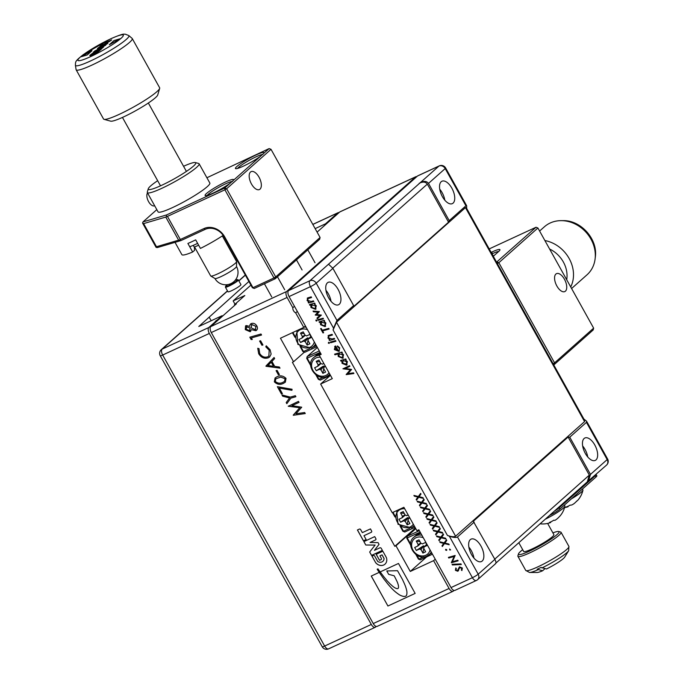 <?xml version="1.0" encoding="UTF-8"?>
<svg xmlns="http://www.w3.org/2000/svg" width="683" height="683" viewBox="0 0 683 683"><rect width="100%" height="100%" fill="white"/><g stroke="black" fill="none" stroke-linecap="round" stroke-linejoin="round"><path stroke-width="1.02" d="M240.279 285.477A7.411 0.956 -29.1 0 0 240.92 284.572L238.35 279.953A7.411 0.956 150.9 0 1 237.71 280.85A7.411 0.956 150.9 0 1 230.641 285.289A7.411 0.956 150.9 0 1 225.399 287.159L227.968 291.778A7.411 0.956 -29.1 0 0 233.21 289.916A7.411 0.956 -29.1 0 0 240.279 285.477M315.153 228.617L325.492 223.828L337.82 212.874L312.823 224.442M227.541 291.001L162.187 349.081L208.844 327.49L215.299 321.753A4.935 0.64 -29.1 0 1 215.23 321.71A4.935 0.64 -29.1 0 1 217.57 319.738L222.12 315.691L198.796 326.483L248.894 281.464M208.844 327.49A4.935 2.459 65.2 0 0 209.331 333.449L371.304 624.458A4.935 2.459 65.2 0 0 375.274 627.259A4.935 2.459 65.2 0 0 375.582 627.054L376.29 626.431M215.606 322.308L215.299 321.753M217.57 319.738L217.877 320.284M222.12 315.691L222.436 316.246M209.22 317.211L211.192 320.745M325.492 223.828L325.8 224.383M339.058 212.601A4.935 2.459 65.2 0 0 338.128 212.669A4.935 2.459 65.2 0 0 337.82 212.874M290.881 398.146L286.817 403.662L286.203 402.56L289.566 397.984L282.66 396.191L281.968 394.953L290.318 397.122L295.329 395.696L295.893 396.721L290.881 398.146L295.884 396.703M283.821 383.146C280.448 385.092 277.289 384.657 274.344 381.84L275.07 377.947L276.547 377.016C279.919 375.121 283.078 375.573 286.015 378.373L285.357 382.173L283.855 383.112C280.491 385.058 277.332 384.623 274.378 381.806L274.344 381.84M266.046 366.336L274.062 357.491L274.651 358.558L271.936 361.418L274.711 366.404L279.356 367.01L279.996 368.163L265.9 366.079M262.946 344.975L261.948 345.274L259.6 341.048L260.599 340.757L262.946 344.975L261.948 345.274M246.145 325.543L249.739 326.372L249.969 324.801L251.242 323.554C253.521 322.846 255.391 323.648 256.851 325.97C257.884 328.045 257.568 329.624 255.903 330.709L251.412 329.65L250.123 331.733L245.265 329.599L245.547 325.936L246.145 325.543M250.584 323.973L251.242 323.554M255.937 330.674L256.569 330.265L255.903 330.709L251.412 329.65M250.67 331.383L250.123 331.733L245.265 329.599M371.262 532.313A1.084 0.931 -131.6 0 0 371.603 530.99L370.451 528.89L362.34 532.638L360.684 529.658A1.084 0.931 -131.6 0 0 359.309 529.112L357.414 529.991L363.433 540.808L366.131 539.561L363.971 535.685L371.304 532.279A1.084 0.931 -131.6 0 0 371.484 532.168M375.513 539.954A1.084 0.931 -131.6 0 0 375.838 538.622L374.719 536.607L363.885 541.619L365.772 545.008L375.095 545.094L369.665 552.009L371.552 555.399L382.386 550.387L381.268 548.372A1.084 0.931 -131.6 0 0 379.893 547.826L374.446 550.344L379.039 544.368L378.066 542.618L370.058 542.473L375.548 539.92A1.084 0.931 -131.6 0 0 375.727 539.809M375.496 562.485A6.975 5.985 -131.6 0 0 384.981 564.175A6.975 5.985 -131.6 0 0 386.33 557.473L382.856 551.224L376.179 554.314L379.535 560.342L380.994 559.659A1.084 0.931 -131.6 0 0 381.327 558.335L379.936 555.834L382.01 554.878L384.042 558.532A4.747 4.072 -131.6 0 1 382.813 561.366A4.747 4.072 -131.6 0 1 377.708 561.469L374.711 556.09A1.084 0.931 -131.6 0 0 373.336 555.544L371.987 556.175L375.539 562.45A6.975 5.985 -131.6 0 0 385.007 564.158M211.278 332.553A4.935 2.459 -114.8 0 1 210.791 326.585L286.621 291.504A4.935 2.459 65.2 0 0 287.108 297.464L211.278 332.553L373.251 623.562L449.081 588.473A4.935 2.459 65.2 0 0 453.051 591.273A4.935 2.459 65.2 0 0 453.358 591.068L454.058 590.445M297.318 311.422L295.679 312.874L303.781 327.422L280.448 338.222L293.553 361.759L292.384 362.297L394.808 546.315L395.978 545.777L410.27 571.458L433.594 560.658L449.081 588.473M295.679 312.874A4.935 4.235 48.4 0 1 292.828 307.734L294.458 306.283M287.108 297.464L292.828 307.734M377.229 569.187A11.227 9.63 -131.6 0 0 378.075 570.553A184.862 158.601 -131.6 0 1 379.663 572.926L379.646 572.943A184.862 158.601 -131.6 0 0 379.244 572.345L379.244 572.345A184.862 158.601 -131.6 0 0 378.041 570.587A11.227 9.63 -131.6 0 1 377.178 569.212L377.972 568.845A12.473 10.697 -131.6 0 0 378.954 570.288A175.172 150.294 -131.6 0 0 380.149 571.936L398.479 563.458L415.153 593.407L387.927 606.009L415.144 593.407M379.227 572.363L371.253 576.051L387.927 606.009L371.279 576.042M252.275 339.502L251.122 339.528L249.824 337.189L260.991 334.004L261.555 335.029L251.395 337.931L252.275 339.502M258.686 353.709L257.747 348.296L258.977 348.578L259.702 353.452C261.837 356.714 264.534 357.824 267.787 356.791L268.846 356.108L269.187 350.234L265.798 346.819L266.259 345.811L270.084 349.756L271.134 354.059L269.674 356.961L268.393 357.79C264.458 359.062 261.222 357.704 258.686 353.709L257.781 348.262M279.424 374.583L278.433 374.882L276.077 370.656L277.085 370.374L279.424 374.583L278.433 374.882M282.412 393.656L281.396 393.912L277.366 386.68L292.076 389.267L291.931 390.309L279.313 388.081L282.412 393.656M288.277 406.274L298.48 401.365L299.043 402.381L291.931 405.676L301.732 407.205L295.952 413.77L304.686 412.515L305.267 413.565L293.28 415.273L299.726 407.76L288.235 406.112M379.646 572.943A55.05 47.229 -131.6 0 0 380.192 573.737A24.571 21.079 -131.6 0 0 381.601 575.718A20.84 17.878 -131.6 0 0 383.163 577.955A13.319 11.432 -131.6 0 0 384.546 579.858A26.415 22.659 -131.6 0 1 386.185 581.933A91.753 78.716 -131.6 0 0 388.098 584.324A44.241 37.958 -131.6 0 0 390.275 586.799A28.746 24.656 -131.6 0 0 392.435 589.122A469.776 403.047 -131.6 0 0 394.082 590.718A34.987 30.018 -131.6 0 0 396.618 592.827A39.127 33.569 -131.6 0 0 399.555 594.91A13.967 11.978 -131.6 0 0 402.85 596.25A4.73 4.055 -131.6 0 0 405.514 596.233A2.749 2.356 -131.6 0 0 406.718 594.722A10.621 9.11 -131.6 0 0 406.795 590.983A32.485 27.875 -131.6 0 0 405.395 586.134A55.28 47.434 -131.6 0 0 403.926 582.642A328.139 281.524 -131.6 0 1 402.509 579.551L397.523 570.698L386.774 570.954L388.661 574.335L394.125 575.786A53.735 46.102 -131.6 0 1 396.422 580.26L396.422 580.26A53.735 46.102 -131.6 0 0 394.142 575.769L388.661 574.335L386.809 570.954M380.175 571.927A175.172 150.294 -131.6 0 0 380.243 572.013A13.711 11.765 -131.6 0 1 381.643 573.908A21.694 18.612 -131.6 0 1 383.283 576.017A84.47 72.475 -131.6 0 0 385.041 578.228A17.801 15.274 -131.6 0 1 386.45 579.944A14.48 12.431 -131.6 0 0 388.234 581.942A220.302 189.012 -131.6 0 1 390.113 583.922A64.415 55.263 -131.6 0 1 392.426 586.031A18.501 15.871 -131.6 0 0 394.569 587.602A7.274 6.241 -131.6 0 0 396.627 588.55A2.237 1.921 -131.6 0 0 397.788 588.567A1.622 1.392 -131.6 0 0 398.513 587.346A8.555 7.342 -131.6 0 0 397.993 584.067A17.382 14.915 -131.6 0 0 396.422 580.26A17.382 14.915 -131.6 0 1 398.01 584.05L397.993 584.067M416.835 176.615A4.935 2.459 65.2 0 0 415.896 176.684A4.935 2.459 65.2 0 0 415.588 176.888L339.758 211.978L317.1 232.118M286.621 291.504L415.588 176.888M303.781 327.422L305.421 325.97M433.594 560.658L435.233 559.206M339.758 211.978A4.935 2.459 -114.8 0 1 340.066 211.773L415.896 176.684M250.926 285.118L233.159 300.913L235.012 304.234M233.159 300.913L244.83 295.517L234.448 304.729L234.764 305.284M234.448 304.729L236.395 303.833L210.791 326.585M377.528 626.157A4.935 2.459 -114.8 0 1 377.221 626.362A4.935 2.459 -114.8 0 1 373.251 623.562M293.553 361.759L304.379 352.129M394.808 546.315L415.418 528.002M395.978 545.777L415.606 528.335M410.27 571.458L426.636 556.91M398.112 588.362L398.095 588.379A1.622 1.392 -131.6 0 0 398.531 587.329L398.513 587.346A8.555 7.342 -131.6 0 0 398.01 584.05M379.663 572.926A55.05 47.229 -131.6 0 0 380.209 573.72A24.571 21.079 -131.6 0 0 381.618 575.701A20.84 17.878 -131.6 0 0 383.18 577.938L383.163 577.955A13.319 11.432 -131.6 0 0 384.563 579.841A26.415 22.659 -131.6 0 1 386.211 581.916L386.185 581.933A91.753 78.716 -131.6 0 0 388.115 584.307A44.241 37.958 -131.6 0 0 390.3 586.782L390.275 586.799A28.746 24.656 -131.6 0 0 392.452 589.105A469.776 403.047 -131.6 0 0 394.1 590.701L394.082 590.718A34.987 30.018 -131.6 0 0 396.635 592.81A39.127 33.569 -131.6 0 0 399.572 594.902L399.555 594.91A13.967 11.978 -131.6 0 0 402.868 596.233A4.73 4.055 -131.6 0 0 405.531 596.216L405.514 596.233A2.749 2.356 -131.6 0 0 406.069 595.883M372.03 556.15L375.539 562.45M382.83 561.349A4.747 4.072 -131.6 0 0 382.856 561.332A4.747 4.072 -131.6 0 0 384.085 558.498L384.042 558.532M379.936 555.834L382.045 554.844L384.085 558.498M376.231 554.289L379.577 560.308L381.037 559.625A1.084 0.931 -131.6 0 0 381.208 559.514M370.058 542.473L375.548 539.92M369.665 552.009L371.586 555.364L382.378 550.37M369.708 551.975L375.095 545.094M363.928 541.602L365.772 545.008L375.138 545.06M363.971 535.685L371.304 532.279M357.457 529.965L363.467 540.774L366.122 539.544M249.969 324.801L249.739 326.372M250.004 324.767L251.276 323.52M250.687 331.366L250.166 331.699M245.308 329.565L245.564 325.919M255.34 329.667L255.963 326.372L251.89 324.519L251.361 324.86M255.801 329.385L255.305 329.701L255.929 326.406L251.848 324.553L251.378 324.843M249.56 330.7L250.046 327.951L246.409 326.747M249.927 330.47L250.004 327.985L246.375 326.781M246.768 326.517L246.196 329.18L249.526 330.734M251.89 324.519L251.071 327.814L255.305 329.701M252.258 339.477L251.122 339.528M251.156 339.494L249.867 337.171M261.546 335.012L251.395 337.931M261.99 345.239L259.642 341.03M268.88 356.074L269.187 350.234M269.23 350.2L265.798 346.819M265.832 346.785L266.276 345.82M269.691 356.944L268.393 357.79M268.428 357.755C264.5 359.027 261.265 357.67 258.72 353.674M265.935 366.045L274.062 357.499M279.979 368.12L266.08 366.301M273.456 366.242L271.236 362.161L268.026 365.533L273.456 366.242L271.202 362.195M278.468 374.847L276.128 370.647M274.378 381.806L275.087 377.93M285.374 382.156L283.855 383.112M284.58 381.319L285.118 378.741L280.781 377.059L275.838 378.792L275.309 381.49C277.93 383.547 280.611 383.744 283.36 382.079L284.58 381.319L285.076 378.775L280.747 377.093L275.838 378.792M282.395 393.63L281.396 393.912M281.43 393.878L277.426 386.689M291.94 390.266L279.313 388.081M286.851 403.619L286.203 402.56M286.245 402.526L289.566 397.984M289.609 397.95L282.66 396.191M282.702 396.157L282.036 394.97M299.043 402.372L291.931 405.676M305.25 413.539L293.28 415.273M293.246 415.11L299.726 407.76M299.769 407.725L288.311 406.24M300.486 333.116L302.441 336.617A3.347 2.877 -131.6 0 0 302.091 338.025L298.906 339.494L300.571 342.49L303.756 341.022A3.347 2.877 -131.6 0 0 305.207 341.594L307.154 345.094L309.877 343.839L307.931 340.33A3.347 2.877 -131.6 0 0 308.281 338.93L311.465 337.453L309.792 334.457L306.607 335.934A3.347 2.877 -131.6 0 0 305.164 335.362L303.209 331.853L300.486 333.116L304.234 333.688M303.756 341.022L307.768 337.854M300.571 342.49L307.333 338.059M310.996 336.36L308.281 338.93M305.207 335.37L302.091 338.025M302.441 336.617L304.994 335.054M308.05 337.965L305.207 341.594M307.154 345.094L307.973 340.416M308.024 340.151L308.323 338.452M316.929 346.657L304.772 352.283L303.483 351.506L309.612 348.671M304.772 352.283L302.885 351.54L300.085 346.512M294.945 337.274L292.392 332.689M292.887 332.467L294.928 336.138M301.083 347.186L303.483 351.506L302.885 351.54M312.746 347.22L316.323 345.564M416.254 541.098L418.201 544.607A3.347 2.877 -131.6 0 0 417.851 546.007L414.666 547.484L416.34 550.481L419.524 549.004A3.347 2.877 -131.6 0 0 420.967 549.576L422.922 553.085L425.646 551.821L423.691 548.321A3.347 2.877 -131.6 0 0 424.041 546.912L427.225 545.444L425.56 542.447L422.376 543.916A3.347 2.877 -131.6 0 0 420.924 543.344L418.978 539.843L416.254 541.098L419.994 541.679M419.524 549.004L423.537 545.845M416.34 550.481L423.093 546.041M426.764 544.351L424.041 546.912M420.976 543.352L417.851 546.007M418.201 544.607L420.754 543.045M423.819 545.956L420.967 549.576M422.922 553.085L423.742 548.406M423.784 548.133L424.083 546.434M415.793 528.668L407.196 536.3L419.353 530.674M416.843 555.168L419.012 559.061L418.414 559.095L415.853 554.494M410.714 545.265L406.744 538.127L407.196 536.3L407.341 538.093L410.696 544.12M432.459 554.212L420.293 559.838L418.414 559.095M420.173 532.151L406.744 538.127M420.293 559.838L419.012 559.061L423.614 556.935M429.923 554.015L431.852 553.119M522.7 549.704A23.213 2.988 -29.1 0 0 518.474 553.896A23.213 2.988 -29.1 0 0 529.854 550.959A23.213 2.988 -29.1 0 0 551.232 538.947A23.213 2.988 -29.1 0 0 558.694 531.502A23.213 2.988 -29.1 0 0 552.906 532.885M558.694 531.502L560.683 532.048A24.69 3.184 150.9 0 1 561.067 532.313A24.69 3.184 150.9 0 1 551.599 540.731A24.69 3.184 150.9 0 1 530.008 552.752A24.69 3.184 150.9 0 1 517.91 556.329A24.69 3.184 150.9 0 1 517.893 555.868L518.474 553.896M541.96 567.915A22.966 2.954 -29.1 0 0 568.657 550.72L564.653 557.191A16.136 2.075 -29.1 0 1 546.502 568.982L541.056 567.419A24.059 3.099 150.9 0 1 539.058 568.367A24.059 3.099 150.9 0 1 537.162 569.221L542.609 570.775L545.025 568.632M518.815 542.72L523.665 551.446A17.288 2.228 -29.1 0 0 532.134 548.936A17.288 2.228 -29.1 0 0 547.254 540.526A17.288 2.228 -29.1 0 0 553.879 534.627L547.638 523.426M517.91 556.329L525.756 570.433L529.556 572.482L537.171 572.491A16.136 2.075 -29.1 0 0 542.609 570.775M233.304 180.423L230.239 183.138A16.298 2.1 150.9 0 1 213.07 193.101A16.298 2.1 150.9 0 1 205.344 195.637A16.298 2.1 150.9 0 1 210.577 190.412A16.298 2.1 150.9 0 1 225.586 181.977A16.298 2.1 150.9 0 1 233.577 179.919A16.298 2.1 150.9 0 1 233.304 180.423L260.59 156.176A16.298 2.1 150.9 0 1 243.413 166.131A16.298 2.1 150.9 0 1 235.686 168.667A16.298 2.1 150.9 0 1 240.928 163.442A16.298 2.1 150.9 0 1 255.929 155.007A16.298 2.1 150.9 0 1 263.928 152.949A16.298 2.1 150.9 0 1 263.647 153.453L269.136 148.578L206.898 177.751M260.59 156.176L263.647 153.453M262.912 154.46A14.813 1.912 -29.1 0 0 256.082 156.8A14.813 1.912 -29.1 0 0 237.616 168.419M232.57 181.43A14.813 1.912 -29.1 0 0 225.731 183.77A14.813 1.912 -29.1 0 0 207.273 195.389M260.018 189.157A9.878 4.909 65.2 0 0 259.395 177.87A9.878 4.909 65.2 0 0 251.113 171.629A9.878 4.909 65.2 0 0 250.49 172.039A9.878 4.909 65.2 0 0 251.122 183.326A9.878 4.909 65.2 0 0 259.403 189.558A9.878 4.909 65.2 0 0 260.018 189.157M320.088 237.479L271.014 149.321L226.636 188.764L275.701 276.922L320.088 237.479L319.635 239.306L275.249 278.749L254.255 288.465L252.369 287.714L224.024 236.788A14.813 12.712 -131.6 0 0 205.216 229.351L180.875 240.612L157.295 247.588L156.074 247.34L156.484 246.725L178.63 240.168L165.764 217.057L143.618 223.614L156.484 246.725L156.074 247.34L142.576 223.085L143.618 223.614M156.817 209.63L143.003 221.907L166.584 214.932L224.758 188.021L230.239 183.138M224.903 189.806L167.455 216.391L180.321 239.494L203.927 228.574A16.298 13.984 48.4 0 1 224.622 236.753L252.966 287.68L273.968 277.964L224.903 189.806L226.636 188.764L224.758 188.021L224.903 189.806M180.321 239.494L179.458 240.049L180.875 240.612M179.458 240.049L178.63 240.168M254.255 288.465L252.369 287.714M275.249 278.749L275.701 276.922L273.968 277.964L275.249 278.749M143.003 221.907L142.568 223.076M165.764 217.057L167.455 216.391M166.584 214.932L166.43 216.648M271.014 149.321L269.136 148.578M159.668 88.372L157.73 94.963A27.166 3.5 150.9 0 1 123.546 116.93A27.166 3.5 150.9 0 1 110.663 121.156L104.038 119.337A32.101 4.132 -29.1 0 0 119.26 114.343A32.101 4.132 -29.1 0 0 159.668 88.372A32.101 4.132 -29.1 0 0 159.643 87.774L132.254 38.555A32.101 4.132 -29.1 0 0 132.126 38.402L128.805 35.542A30.59 3.936 150.9 0 1 117.715 45.778A30.59 3.936 150.9 0 1 90.446 61A30.59 3.936 150.9 0 1 75.403 65.261L76.086 69.589A32.101 4.132 -29.1 0 0 76.146 69.786A32.101 4.132 -29.1 0 0 91.872 65.124A32.101 4.132 -29.1 0 0 119.943 49.5A32.101 4.132 -29.1 0 0 132.254 38.555M76.146 69.786L103.543 118.996A32.101 4.132 -29.1 0 0 104.038 119.337M222.325 235.925L236.566 261.512A14.813 1.912 150.9 0 1 236.6 261.657A14.813 1.912 150.9 0 1 217.928 273.772A14.813 1.912 150.9 0 1 210.774 276.026A14.813 1.912 150.9 0 1 210.671 275.923L194.561 246.981M236.6 261.657L236.497 266.541A12.345 1.588 150.9 0 1 235.404 267.924A12.345 1.588 150.9 0 1 220.942 276.641A12.345 1.588 150.9 0 1 214.983 278.519L210.774 276.026M109.784 41.279L111.671 39.913L104.73 43.131L105.942 42.005L103.859 42.892L99.752 46.546L109.784 41.279M106.121 44.532L107.965 43.2L98.685 47.494L97.404 48.638L102.39 46.896L93.46 52.139L102.74 47.844L103.133 47.187L98.463 49.347L105.686 45.232L101.451 46.692L106.121 44.532M94.023 52.412L90.011 55.212A5.976 0.768 -29.1 0 0 89.815 55.622A5.976 0.768 -29.1 0 0 93.614 54.341A5.976 0.768 -29.1 0 0 99.291 50.909L101.656 48.809L95.944 51.447L93.656 53.479L98.719 50.585L97.328 51.823A4.064 0.521 -29.1 0 1 91.898 54.333L93.562 52.54L90.011 55.203A5.976 0.768 -29.1 0 0 89.815 55.622M120.071 38.752L114.018 40.545L109.28 44.754L120.071 38.752M81.183 56.749L87.228 54.956L91.974 50.747L81.183 56.749L91.957 50.755M120.054 38.76L114.018 40.545L109.297 44.745M91.898 54.333L91.898 54.333A4.064 0.521 -29.1 0 0 97.328 51.823L98.719 50.585M101.647 48.817L95.944 51.447L93.673 53.47M101.451 46.692L105.677 45.24M98.463 49.355L103.133 47.187M103.585 47.059L103.133 47.195M94.741 50.994L93.477 52.13M94.749 51.003L102.399 46.896M107.957 43.208L98.685 47.494L97.413 48.63M105.942 42.013L103.859 42.892L99.769 46.538M104.73 43.131L111.662 39.93M223.145 235.379A29.634 3.816 150.9 0 1 200.435 248.416L195.671 239.853A29.634 3.816 150.9 0 1 191.624 241.799A29.634 3.816 150.9 0 1 187.893 243.455L192.657 252.01A29.634 3.816 150.9 0 1 181.874 254.657L175.019 242.345M192.657 252.01L194.587 250.302L194.365 247.297L193.28 245.342M198.651 245.206A20.994 2.706 150.9 0 1 198.514 245.265A20.994 2.706 150.9 0 1 194.254 247.101M189.72 246.725A23.461 3.022 -29.1 0 0 196.38 243.968A23.461 3.022 -29.1 0 0 197.635 243.379M157.662 180.696A27.166 3.5 -29.1 0 0 148.279 188.756A27.166 3.5 -29.1 0 0 161.606 185.324A27.166 3.5 -29.1 0 0 186.613 171.271A27.166 3.5 -29.1 0 0 195.355 162.554A27.166 3.5 -29.1 0 0 183.556 166.285M195.355 162.554L198.659 163.468A29.634 3.816 150.9 0 1 199.12 163.775A29.634 3.816 150.9 0 1 187.765 173.883A29.634 3.816 150.9 0 1 161.845 188.303A29.634 3.816 150.9 0 1 147.34 192.597A29.634 3.816 150.9 0 1 147.315 192.043L148.279 188.756M199.12 163.775L209.843 183.035A29.634 3.816 150.9 0 1 198.48 193.144A29.634 3.816 150.9 0 1 172.568 207.564A29.634 3.816 150.9 0 1 158.055 211.858L147.34 192.597M154.64 205.72L154.512 205.779A7.411 3.688 -114.8 0 1 148.45 201.391A7.411 3.688 -114.8 0 1 147.716 199.786A7.411 3.688 -114.8 0 1 146.905 194.638A7.411 3.688 -114.8 0 1 147.537 192.956M148.45 201.391L148.373 201.246A6.019 2.997 -114.8 0 1 147.776 199.94L147.716 199.786M596.011 459.907A12.345 6.138 -114.8 0 1 595.235 460.41A12.345 6.138 -114.8 0 1 584.879 452.607A12.345 6.138 -114.8 0 1 584.102 438.503A12.345 6.138 -114.8 0 1 584.87 437.999A12.345 6.138 -114.8 0 1 595.226 445.803A12.345 6.138 -114.8 0 1 596.011 459.907M453.094 203.133A12.345 6.138 -114.8 0 1 452.317 203.636A12.345 6.138 -114.8 0 1 441.961 195.842A12.345 6.138 -114.8 0 1 441.184 181.738A12.345 6.138 -114.8 0 1 441.952 181.226A12.345 6.138 -114.8 0 1 452.308 189.029A12.345 6.138 -114.8 0 1 453.094 203.133M339.297 304.259A12.345 6.138 -114.8 0 1 338.52 304.763A12.345 6.138 -114.8 0 1 328.164 296.968A12.345 6.138 -114.8 0 1 327.388 282.864A12.345 6.138 -114.8 0 1 328.156 282.352A12.345 6.138 -114.8 0 1 338.512 290.155A12.345 6.138 -114.8 0 1 339.297 304.259M482.215 561.033A12.345 6.138 -114.8 0 1 481.438 561.537A12.345 6.138 -114.8 0 1 471.082 553.742A12.345 6.138 -114.8 0 1 470.305 539.638A12.345 6.138 -114.8 0 1 471.074 539.126A12.345 6.138 -114.8 0 1 481.43 546.929A12.345 6.138 -114.8 0 1 482.215 561.033M455.305 590.172A4.935 2.459 -114.8 0 1 454.998 590.368A4.935 2.459 -114.8 0 1 451.028 587.576L418.867 529.803L416.92 530.7L403.892 507.29L392.23 512.694L320.626 384.051L332.297 378.647L319.26 355.237L321.206 354.34L289.054 296.567A4.935 2.459 -114.8 0 1 288.567 290.599L309.954 280.704L438.921 166.089L417.535 175.992L288.567 290.599M451.028 587.576L472.414 577.681L449.312 536.164L447.425 535.421L333.091 330.009L333.543 328.181L310.441 286.672L289.054 296.567M421.898 503.03L419.772 505.941L419.396 505.275L421.172 502.85L417.552 501.954L417.134 501.202L421.573 502.304L423.844 499.196L424.211 499.871L422.299 502.483L426.209 503.456L426.627 504.208L421.898 503.03L426.602 504.156M428.352 514.615L426.218 517.526L425.851 516.86L427.618 514.436L423.998 513.539L423.58 512.788L428.019 513.889L430.29 510.79L430.666 511.456L428.753 514.068L432.655 515.042L433.073 515.793L428.352 514.615L433.048 515.742M434.798 526.209L432.672 529.12L432.296 528.446L434.072 526.03L430.452 525.125L430.034 524.373L434.473 525.475L436.744 522.375L437.111 523.041L435.199 525.662L439.109 526.627L439.528 527.378L434.798 526.209L439.502 527.327M441.244 537.794L439.118 540.705L438.742 540.031L440.518 537.615L436.898 536.718L436.48 535.967L440.919 537.069L443.19 533.961L443.566 534.635L441.653 537.248L445.555 538.213L445.973 538.964L441.244 537.794L445.948 538.921M449.721 549.952L449.645 548.978L450.609 549.9L449.721 549.952L449.645 548.978M450.609 549.9L449.755 549.917M454.127 556.483L448.748 558.011L448.407 557.388L455.16 555.467L452.419 561.733L457.798 560.205L458.139 560.828L451.386 562.741L454.161 556.449L448.748 558.011M461.939 570.536L461.392 569.989L461.768 568.145L459.881 567.402L457.781 571.261L455.399 570.314L455.817 567.974L456.321 568.546L456.005 570.143L457.405 570.664L459.463 566.839L462.348 568.025L461.904 570.57L461.358 570.023L461.734 568.179L459.548 567.624M457.405 570.664L459.497 566.805M458.575 570.476L457.781 571.261L455.399 570.314M340.544 360.453L345.794 358.976L346.161 359.634L345.359 359.856L347.374 361.623L346.554 365.192L342.046 363.356L341.876 360.837L340.911 361.111L340.544 360.453M347.143 364.807L346.554 365.192L342.046 363.356M338.367 350.797L339.391 349.696L339.101 348.099L337.393 346.554L337.47 345.931L339.707 347.852L338.853 351.395L334.363 349.551L335.233 346.144L335.686 345.982L338.367 350.797L338.93 350.439M339.408 351.028L338.853 351.395L334.363 349.551M334.644 346.529L335.233 346.144M329.394 342.618L329.155 343.447L328.335 343.122L328.532 342.328L329.351 342.653L329.155 343.447L329.351 342.653M329.197 343.412L328.335 343.122L328.532 342.328M323.631 332.749L322.982 332.928L320.6 328.643L321.241 328.463L322.231 330.239L328.762 328.378L329.129 329.035L322.598 330.896L323.631 332.749L322.982 332.928M323.469 318.867L318.218 320.344L317.851 319.687L323.102 318.21L323.469 318.867M321.369 315.102L317.339 318.773L316.963 318.099L319.798 315.52L315.239 314.991L317.971 312.148L313.446 311.772L313.045 311.055L319.413 311.585L316.724 314.539L321.369 315.102M311.568 297.489L308.101 298.522L307.717 300.332L311.166 301.502L313.446 300.861L313.813 301.519L308.562 302.996L308.195 302.338L309.058 302.099L307.094 300.554L307.691 297.899L311.217 296.849L311.585 297.506L307.811 298.719M307.23 298.198L307.691 297.899M309.442 304.584L314.692 303.107L315.059 303.764L314.265 303.986L316.28 305.753L315.452 309.322L310.953 307.487L310.782 304.968L309.809 305.241L309.442 304.584M315.495 309.288L316.058 308.921L315.452 309.322L310.953 307.487M316.929 320.233L316.699 321.061L315.879 320.737L316.075 319.943L316.895 320.267L316.699 321.061L316.895 320.267M316.733 321.027L315.879 320.737L316.075 319.943M319.046 321.838L324.297 320.361L324.664 321.019L323.87 321.241L325.885 323.008L325.057 326.576L320.558 324.741L320.387 322.222L319.413 322.496L319.046 321.838M325.099 326.542L325.663 326.175L325.057 326.576L320.558 324.741M334.679 339.016L329.428 340.493L329.069 339.835L329.932 339.596L327.968 338.051L328.566 335.396L332.083 334.346L332.45 335.003L328.694 336.198L328.583 337.82L332.032 338.999L334.32 338.358L334.679 339.016M328.105 335.686L328.566 335.396M335.925 341.252L330.674 342.729L330.316 342.072L335.566 340.595L335.925 341.252L330.674 342.729M334.585 354.161L341.952 352.069L342.32 352.727L341.517 352.957L343.532 354.725L342.712 358.285L338.222 356.475L338.042 353.939L334.952 354.819L334.585 354.161M343.301 357.909L342.712 358.285L338.222 356.475M342.968 368.837L349.534 365.687L349.892 366.344L345.316 368.461L351.617 369.435L347.903 373.652L353.512 372.85L353.888 373.524L346.187 374.625L350.328 369.793L342.968 368.726M452.411 564.952L452.052 564.303L460.957 563.893L461.315 564.542L452.411 564.952L452.112 564.303M445.897 550.233L445.82 549.26L446.75 549.772L446.443 550.37L445.521 549.858M445.555 549.824L445.82 549.26M446.793 550.182L445.939 550.199M444.471 543.591L442.345 546.502L441.969 545.828L443.745 543.412L440.125 542.507L439.707 541.756L444.146 542.857L446.417 539.758L446.784 540.424L444.872 543.036L448.782 544.01L449.201 544.761L444.471 543.591L449.175 544.71M438.025 531.997L435.891 534.909L435.523 534.243L437.291 531.818L433.671 530.922L433.253 530.17L437.692 531.272L439.963 528.172L440.339 528.838L438.426 531.451L442.336 532.424L442.755 533.175L438.025 531.997L442.721 533.124M431.571 520.412L429.445 523.323L429.069 522.657L430.845 520.233L427.225 519.336L426.807 518.585L431.246 519.686L433.517 516.579L433.893 517.253L431.972 519.865L435.882 520.83L436.3 521.581L431.571 520.412L436.275 521.539M425.125 508.826L422.99 511.738L422.623 511.063L424.399 508.647L420.771 507.751L420.352 506.991L424.792 508.092L427.063 504.993L427.438 505.659L425.526 508.28L429.436 509.245L429.855 509.996L425.125 508.826L429.82 509.945M418.67 497.241L416.545 500.144L416.169 499.478L417.945 497.053L414.325 496.157L413.907 495.406L418.346 496.507L420.617 493.408L420.993 494.074L419.072 496.686L422.982 497.659L423.4 498.411L418.67 497.241L423.375 498.359M336.95 320.421L353.64 305.583L332.911 268.351L316.22 283.189L336.95 320.421L333.543 328.181M474.164 522.128L457.473 536.966L478.194 574.198L494.885 559.36L473.293 521.3L568.119 437.026L589.318 475.112L587.295 481.865L495.978 563.014M449.226 220.635L465.917 205.805L445.196 168.573L428.506 183.403L449.226 220.635L448.543 222.188L427.345 184.103L332.792 268.129M584.563 421.607L465.465 207.632L466.216 207.606L584.665 420.429L584.563 421.607L455.595 536.215C454.05 537.077 451.326 536.812 447.425 535.421M465.465 207.632L336.497 322.239L455.595 536.215M569.759 437.18L590.479 474.412L607.17 459.582L586.441 422.35L569.759 437.18L568.119 437.026M606.564 465.072A4.935 4.935 0 0 0 607.597 458.976A4.935 0.64 150.9 0 1 607.17 459.582A4.935 4.235 -131.6 0 1 606.564 465.072L586.654 482.429M330.444 375.326L320.626 384.051M320.899 353.785L319.26 355.237M417.535 175.992A4.935 2.459 -114.8 0 1 417.842 175.787L439.229 165.892A4.935 2.459 -114.8 0 0 438.921 166.089A4.935 4.235 48.4 0 1 445.196 168.573A4.935 0.64 150.9 0 0 445.623 167.967A4.935 4.935 0 0 0 439.229 165.892M353.64 305.583L353.717 306.462L448.543 222.188M588.447 481.165L590.479 474.412M494.885 559.36C496.2 561.947 496.328 563.415 495.277 563.757M428.506 183.403C426.696 181.046 423.981 180.782 420.335 182.609M419.183 183.309C422.82 181.482 425.543 181.746 427.345 184.103M328.54 264.184L332.911 268.351M449.312 536.164C453.213 537.555 455.928 537.82 457.473 536.966M586.441 422.35L586.552 421.172L583.888 419.021M466.677 208.435L466.668 205.779L465.917 205.805M333.091 330.009L336.497 322.239M313.804 301.502L308.562 302.996M308.596 302.962L308.246 302.33M307.094 300.554L309.058 302.099M307.137 300.529L307.734 297.865M315.051 303.739L314.265 303.986M310.987 307.452L310.782 304.968M310.816 304.934L309.809 305.241M309.851 305.207L309.493 304.567M315.111 308.639L315.7 305.958L311.713 304.849M315.546 308.366L315.076 308.673L315.666 305.993L311.73 304.831M312.148 304.558L311.568 307.256L315.076 308.673M317.382 318.739L316.963 318.099M317.006 318.065L319.832 315.486L315.29 315.085M315.273 314.957L317.971 312.148M318.005 312.114L313.446 311.772M313.488 311.738L313.104 311.055M315.913 320.703L316.109 319.909M323.46 318.85L318.218 320.344L317.902 319.678M324.656 320.993L323.87 321.241M320.592 324.707L320.387 322.222M320.421 322.188L319.413 322.496M319.456 322.461L319.098 321.821M324.715 325.893L325.304 323.213L321.334 322.086M325.151 325.62L324.681 325.928L325.27 323.247L321.3 322.12M321.753 321.813L321.172 324.51L324.681 325.928M323.025 332.894L320.643 328.625M329.121 329.01L322.598 330.896M334.67 338.99L329.428 340.493M329.471 340.458L329.112 339.818M327.968 338.051L329.932 339.596M328.002 338.017L328.6 335.362M332.442 334.986L328.933 336.053M328.378 343.088L328.574 342.294M330.717 342.695L330.359 342.063M338.401 350.763L339.391 349.696M339.425 349.662L339.101 348.099M339.144 348.065L337.393 346.554M337.428 346.52L337.504 345.948M339.434 351.011L338.888 351.361M334.405 349.517L335.276 346.11M337.709 350.951L335.438 346.879L334.977 349.303L337.744 350.917L335.14 347.075M342.303 352.71L341.517 352.957M343.318 357.892L342.746 358.259M338.256 356.441L338.042 353.939M338.085 353.905L334.952 354.819M334.994 354.784L334.636 354.144M342.371 357.61L342.96 354.929L338.973 353.82M342.798 357.337L342.328 357.644L342.926 354.964L338.99 353.803M339.417 353.529L338.828 356.219L342.328 357.644M346.144 359.608L345.359 359.856M347.16 364.79L346.588 365.157M342.089 363.322L341.876 360.837M341.918 360.803L340.911 361.111M340.945 361.076L340.586 360.436M346.213 364.509L346.802 361.828L343.25 360.428L342.67 363.125L346.623 364.252M346.17 364.543L346.759 361.862L343.25 360.428M349.884 366.327L345.316 368.461M353.879 373.499L346.187 374.625M346.179 374.506L350.328 369.793M350.37 369.759L343.011 368.811M455.433 570.279L455.851 567.94M457.439 570.629L458.028 570.015L457.439 570.629M458.609 570.442L457.815 571.227M461.298 564.517L452.453 564.918M448.791 557.977L448.458 557.379M458.131 560.803L451.386 562.741M451.343 562.561L454.161 556.449M442.379 546.451L441.969 545.828M442.012 545.794L443.745 543.412M443.779 543.378L440.125 542.507M440.159 542.473L439.767 541.773M446.417 539.766L444.146 542.857M439.152 540.663L438.742 540.031M438.785 540.005L440.518 537.615M440.561 537.581L436.898 536.718M436.932 536.684L436.548 535.984M443.199 533.969L440.919 537.069M435.925 534.866L435.523 534.243M435.558 534.208L437.291 531.818M437.333 531.784L433.671 530.922M433.714 530.887L433.321 530.187M439.972 528.181L437.692 531.272M432.698 529.069L432.296 528.446M432.33 528.411L434.072 526.03M434.106 525.995L430.452 525.125M430.486 525.09L430.094 524.39M436.744 522.384L434.473 525.475M429.479 523.28L429.069 522.657M429.112 522.623L430.845 520.233M430.879 520.198L427.225 519.336M427.259 519.302L426.875 518.602M433.526 516.596L431.246 519.686M426.252 517.483L425.851 516.86M425.885 516.826L427.618 514.436M427.66 514.401L423.998 513.539M424.041 513.505L423.648 512.805M430.299 510.799L428.019 513.889M423.025 511.695L422.623 511.063M422.657 511.029L424.399 508.647M424.433 508.613L420.771 507.751M420.813 507.717L420.421 507.008M427.071 505.002L424.792 508.092M419.806 505.898L419.396 505.275M419.439 505.241L421.172 502.85M421.206 502.816L417.552 501.954M417.586 501.92L417.193 501.22M423.844 499.213L421.573 502.304M416.579 500.101L416.169 499.478M416.212 499.444L417.945 497.053M417.987 497.028L414.325 496.157M414.359 496.123L413.975 495.423M420.626 493.416L418.346 496.507M468.862 547.1A12.345 6.138 -114.8 0 1 473.934 558.062M325.945 290.326A12.345 6.138 -114.8 0 1 331.016 301.288M439.741 189.2A12.345 6.138 -114.8 0 1 444.812 200.162M582.659 445.973A12.345 6.138 -114.8 0 1 587.73 456.936M330.299 375.454L320.25 380.098L318.372 379.355L315.811 374.754M310.671 365.525L306.701 358.387L307.154 356.56L319.311 350.934M317.382 347.468L307.154 356.56L307.299 358.353L310.654 364.381M320.131 352.411L306.701 358.387M316.801 375.428L318.97 379.321L323.571 377.195M320.25 380.098L318.372 379.355M556.858 285.989A9.878 4.909 65.2 0 0 564.798 291.581A9.878 4.909 65.2 0 0 564.448 279.245A9.878 4.909 65.2 0 0 556.5 273.652A9.878 4.909 65.2 0 0 556.858 285.989M593.638 328.139L593.185 329.957L554.118 364.679L554.57 362.852L593.638 328.139L537.905 227.994L498.838 262.716L554.57 362.852L553.119 363.732M498.718 251.455A14.813 1.912 -29.1 0 0 492.093 253.794L491.956 253.854M496.575 262.144L536.018 227.251L489.207 248.911M491.137 252.386L491.948 252.01A16.298 2.1 150.9 0 1 499.947 249.944A16.298 2.1 150.9 0 1 498.522 251.626L493.305 256.27M553.401 364.244L553.742 364.859M497.378 263.595L498.838 262.716L496.951 261.973L497.036 262.981M536.018 227.251L537.905 227.994M539.604 231.042L544.351 226.824A32.101 27.542 48.4 0 1 550.191 222.999A32.101 27.542 48.4 0 1 561.255 220.643A32.101 27.542 48.4 0 1 595.124 258.755A32.101 27.542 48.4 0 1 587.004 274.814L571.586 288.516M566.719 279.765A27.166 23.307 -131.6 0 0 549.602 249.022M544.889 240.544A32.101 27.542 48.4 0 1 570.723 286.954M401.126 526.926L403.525 531.246L402.927 531.28L400.127 526.251M394.987 517.014L392.512 512.557M415.025 527.293L404.814 532.023L403.525 531.246L409.655 528.411M392.998 512.335L394.97 515.878M412.788 526.96L414.419 526.209M404.814 532.023L402.927 531.28M408.169 514.973L406.65 515.674A3.347 2.877 -131.6 0 0 405.207 515.102L403.252 511.593L400.528 512.856L402.483 516.357A3.347 2.877 -131.6 0 0 402.133 517.765L398.949 519.242L400.614 522.23L403.798 520.762A3.347 2.877 -131.6 0 0 405.25 521.334L407.196 524.834L409.92 523.579L407.973 520.07A3.347 2.877 -131.6 0 0 408.323 518.67L409.834 517.97M403.798 520.762L407.811 517.594M400.614 522.23L407.375 517.799M409.569 517.492L408.323 518.67M405.25 515.11L402.133 517.765M402.483 516.357L405.036 514.794M400.528 512.856L404.276 513.437M408.093 517.705L405.25 521.334M407.196 524.834L408.016 520.156M408.067 519.891L408.366 518.192M323.844 363.476L322.333 364.176A3.347 2.877 -131.6 0 0 320.882 363.604L318.935 360.103L316.212 361.358L318.158 364.867A3.347 2.877 -131.6 0 0 317.808 366.267L314.624 367.744L316.297 370.741L319.482 369.264A3.347 2.877 -131.6 0 0 320.925 369.836L322.88 373.345L325.603 372.081L323.648 368.581A3.347 2.877 -131.6 0 0 323.998 367.172L325.518 366.472M319.482 369.264L323.494 366.105M316.297 370.741L323.05 366.301M325.253 365.994L323.998 367.172M320.933 363.612L317.808 366.267M318.158 364.867L320.711 363.305M316.212 361.358L319.951 361.939M323.776 366.216L320.925 369.836M322.88 373.345L323.699 368.666M323.742 368.393L324.041 366.694M564.397 505.079L564.892 505.975A17.041 2.194 150.9 0 1 564.918 506.248A17.041 2.194 150.9 0 1 564.713 506.684A17.041 2.194 150.9 0 1 547.442 518.124A17.041 2.194 150.9 0 1 545.256 519.225M564.918 506.248A22.718 22.718 0 0 1 560.026 515.998A22.633 6.164 35.4 0 1 559.65 516.331A22.573 21.719 33.6 0 1 556.5 519.319A4.696 0.606 150.9 0 1 555.083 520.267A22.573 5.421 -117.3 0 1 553.836 520.19A22.633 20.789 -62.3 0 1 549.448 522.444A22.573 5.421 62.7 0 0 550.686 522.529A4.696 0.606 150.9 0 1 550.421 522.623A22.718 22.718 0 0 1 540.099 523.801M550.686 522.529L550.43 522.043M582.411 489.062L582.915 489.959A17.041 2.194 150.9 0 1 582.94 490.232A17.041 2.194 150.9 0 1 581.72 491.786A17.041 2.194 150.9 0 1 571.415 498.838M564.559 507.631A22.718 22.718 0 0 0 567.804 506.829A22.573 10.356 64.7 0 1 565.976 507.076A22.633 19.107 -79.7 0 0 570.066 505.155A22.573 10.356 -115.3 0 0 572.166 504.805A4.696 0.606 150.9 0 0 573.78 503.815A22.573 19.85 47 0 0 576.674 501.109A22.633 10.595 34.8 0 0 577.673 500.374A22.633 10.595 34.8 0 0 578.083 499.947A22.718 22.718 0 0 0 582.94 490.232M576.136 501.715A22.573 19.85 -133 0 0 577.272 500.716M567.804 506.829A22.573 10.356 64.7 0 0 568.077 506.735L567.872 506.334M595.994 476.999L595.277 475.718A9.878 1.272 -29.1 0 0 596.131 474.514L596.848 475.795A9.878 1.272 150.9 0 1 595.994 476.999L559.958 509.023A9.878 1.272 150.9 0 1 549.465 515.477M554.357 511.132A9.878 1.272 -29.1 0 0 559.24 507.742L559.958 509.023M595.277 475.718L559.24 507.742M225.399 287.159L227.473 284.64A6.915 0.888 -29.1 0 0 226.193 285.639A6.915 0.888 -29.1 0 0 228.976 285.485A6.915 0.888 -29.1 0 0 237.078 280.602A6.915 0.888 -29.1 0 0 235.106 280.397M245.376 275.147L238.888 280.918M209.331 333.449L162.665 355.04L324.638 646.05L371.304 624.458M160.249 355.758A4.935 0.64 150.9 0 0 162.665 355.04A4.935 2.459 -114.8 0 1 162.187 349.081A4.935 4.235 -131.6 0 0 161.282 349.67A4.935 4.935 0 0 0 160.249 355.758L322.222 646.767A4.935 4.935 0 0 0 328.617 648.85A4.935 2.459 65.2 0 1 324.638 646.05A4.935 0.64 150.9 0 1 322.222 646.767M307.504 329.718A10.125 8.683 -131.6 0 0 300.298 329.701A10.125 8.683 -131.6 0 0 297.216 342.166A10.125 8.683 -131.6 0 0 310.065 347.246A10.125 8.683 -131.6 0 0 314.308 341.935M315.546 344.795A11.602 9.955 -131.6 0 0 315.777 344.582L313.463 346.648A11.602 9.955 48.4 0 1 311.354 348.031M304.191 327.063A11.602 9.955 48.4 0 1 306.129 327.251M315.469 344.019A11.602 9.955 48.4 0 1 313.463 346.648L311.26 348.091L297.856 344.377L296.798 330.649M420.796 533.261A11.602 9.955 -131.6 0 0 418.005 534.046A11.602 9.955 -131.6 0 0 415.896 535.429L420.788 533.244M423.264 537.709A10.125 8.683 -131.6 0 0 416.067 537.692A10.125 8.683 -131.6 0 0 412.976 550.148A10.125 8.683 -131.6 0 0 425.833 555.236A10.125 8.683 -131.6 0 0 430.068 549.926M415.896 535.429L413.804 537.282A11.602 9.955 48.4 0 1 415.921 535.899A11.602 9.955 48.4 0 1 421.898 535.233M431.229 552.009A11.602 9.955 48.4 0 1 429.223 554.63A11.602 9.955 48.4 0 1 427.114 556.013M525.756 570.433A24.69 3.184 -29.1 0 0 537.854 566.856A24.69 3.184 -29.1 0 0 559.454 554.835A24.69 3.184 -29.1 0 0 568.913 546.417L561.067 532.313M529.556 572.482A22.966 2.954 -29.1 0 0 538.067 569.716M203.927 228.574L205.216 229.351M224.622 236.753L224.024 236.788M110.595 38.897A25.945 3.338 -29.1 0 0 80.193 57.201A25.945 3.338 -29.1 0 0 90.66 56.604A25.945 3.338 -29.1 0 0 121.053 38.299A25.945 3.338 -29.1 0 0 110.595 38.897M494.765 559.138L589.318 475.112M310.441 286.672A4.935 2.459 -114.8 0 1 309.954 280.704A4.935 4.235 -131.6 0 1 316.22 283.189A4.935 0.64 150.9 0 1 310.441 286.672M476.691 580.277A4.935 2.459 -114.8 0 1 476.384 580.473A4.935 2.459 -114.8 0 1 472.414 577.681A4.935 0.64 -29.1 0 0 478.194 574.198A4.935 4.235 -131.6 0 1 477.588 579.688A4.935 4.235 -131.6 0 1 476.691 580.277M493.416 256.168L492.093 253.794L491.948 252.01M595.124 258.755L595.337 256.962A30.59 26.244 -131.6 0 0 563.065 220.643L561.255 220.643M404.703 508.741A10.125 8.683 -131.6 0 0 400.34 509.441A10.125 8.683 -131.6 0 0 397.258 521.906A10.125 8.683 -131.6 0 0 410.107 526.994A10.125 8.683 -131.6 0 0 413.3 524.194M414.163 525.739A11.602 9.955 48.4 0 1 413.505 526.388A11.602 9.955 48.4 0 1 411.397 527.771M320.754 353.521A11.602 9.955 -131.6 0 0 317.962 354.306A11.602 9.955 -131.6 0 0 315.853 355.689L320.745 353.504M320.378 357.252A10.125 8.683 -131.6 0 0 316.024 357.952A10.125 8.683 -131.6 0 0 312.934 370.408A10.125 8.683 -131.6 0 0 325.791 375.496A10.125 8.683 -131.6 0 0 328.984 372.696M315.853 355.689L313.762 357.542A11.602 9.955 48.4 0 1 315.879 356.159A11.602 9.955 48.4 0 1 319.311 355.322M329.838 374.241A11.602 9.955 48.4 0 1 329.18 374.89A11.602 9.955 48.4 0 1 327.072 376.273M238.35 279.953L237.582 279.612L235.114 280.389M338.128 212.669L312.797 224.391M245.299 275.01L238.802 280.773M227.465 290.856L161.282 349.67M375.274 627.259L328.617 648.85M377.221 626.362L453.051 591.273M413.804 537.282C404.703 544.342 416.835 561.605 427.02 556.073L431.315 552.778M568.657 550.72L568.913 546.417M315.025 262.759L307.82 249.807M302.082 269.964L296.473 259.89M284.683 289.729L277.469 276.769M271.732 296.934L264.406 283.761M128.805 35.542L125.194 34.15C123.529 34.722 126.133 32.169 110.902 38.692L83.522 54.452C74.507 61.564 75.702 61.607 75.403 65.261M122.453 117.433L160.514 185.819M214.923 278.485A12.345 12.345 0 0 0 233.885 281.652A12.345 12.345 0 0 0 236.497 266.472M148.348 103.022L186.408 171.407M495.704 563.586L477.588 579.688A4.935 4.935 0 0 1 476.384 580.473L454.998 590.368M607.597 458.976L586.552 421.172M466.668 205.779L445.623 167.967M595.337 256.962C597.958 239.263 580.943 220.114 563.065 220.643M396.669 510.636L398.01 524.254L411.303 527.831L414.188 525.782M313.762 357.542C304.661 364.602 316.792 381.865 326.978 376.333L329.863 374.284"/></g></svg>
